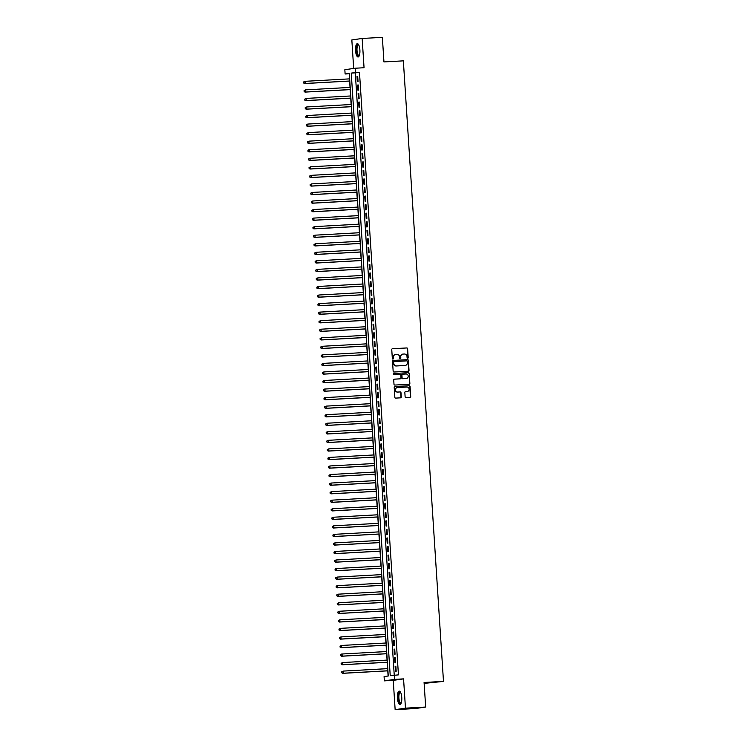 <?xml version="1.0" encoding="UTF-8"?>
<svg xmlns="http://www.w3.org/2000/svg" width="747" height="747" viewBox="0 0 747 747"><rect width="100%" height="100%" fill="white"/><g stroke="black" fill="none" stroke-linecap="round" stroke-linejoin="round"><path stroke-width="1.12" d="M407.685 358.271A0.588 0.56 81.8 0 0 408.198 357.654L407.619 348.737A0.84 0.794 81.8 0 0 406.779 347.943L392.492 348.728A0.84 0.794 81.8 0 0 391.755 349.615L392.334 358.523A0.588 0.56 81.8 0 0 392.969 359.083A0.588 0.56 81.8 0 0 393.445 358.467L393.37 357.309A2.689 2.54 81.8 0 1 395.733 354.489L396.928 354.423A2.689 2.54 81.8 0 1 399.636 356.963L399.71 358.121A0.588 0.56 81.8 0 0 400.355 358.672A0.588 0.56 81.8 0 0 400.822 358.056L400.747 356.907A2.689 2.54 81.8 0 1 403.109 354.078L404.304 354.013A2.689 2.54 81.8 0 1 407.012 356.562L407.087 357.71A0.588 0.56 81.8 0 0 407.685 358.271M407.591 358.271A0.588 0.56 81.8 0 0 407.918 357.692L407.348 348.774A0.84 0.794 81.8 0 0 406.499 347.981L392.306 348.765M392.829 359.083A0.588 0.56 81.8 0 0 393.165 358.504L393.37 357.309M400.205 358.672A0.588 0.56 81.8 0 0 400.541 358.102L400.747 356.907M401.765 697.474A6.686 2.194 -93.2 0 0 399.215 691.115A6.686 2.194 -93.2 0 0 397.413 698.109A6.686 2.194 -93.2 0 0 399.953 704.468A6.686 2.194 -93.2 0 0 401.765 697.474M359.886 50.002A6.686 2.194 -93.2 0 0 357.346 43.643A6.686 2.194 -93.2 0 0 355.544 50.637A6.686 2.194 -93.2 0 0 358.084 56.996A6.686 2.194 -93.2 0 0 359.886 50.002M405.117 396.741A0.84 0.794 81.8 0 0 405.966 397.535L409.972 397.32A0.84 0.794 81.8 0 0 410.71 396.433L410.066 386.535A0.84 0.794 81.8 0 0 409.216 385.741L394.939 386.526A0.84 0.794 81.8 0 0 394.201 387.413L394.836 397.311A0.84 0.794 81.8 0 0 395.686 398.104L400.523 397.834A0.84 0.794 81.8 0 0 401.27 396.956L400.99 392.717A0.84 0.794 81.8 0 0 400.149 391.923L397.74 392.054A2.25 2.129 81.8 0 1 397.273 387.581A2.25 2.129 81.8 0 1 397.451 387.562L406.854 387.049A2.25 2.129 81.8 0 1 407.32 391.521A2.25 2.129 81.8 0 1 407.143 391.54L405.584 391.624A0.84 0.794 81.8 0 0 404.837 392.502L405.117 396.741M394.407 675.101L394.677 679.368L384.36 680.862L384.079 676.595L388.263 675.988L349.297 73.393L345.114 73.99L344.843 69.723L355.161 68.229L355.432 72.506L351.249 73.103L390.223 675.699L398.44 674.877L359.475 72.282L355.432 72.506M355.161 68.229L364.05 67.734L362.155 38.461L382.361 37.35L383.949 61.926L403.352 60.852L443.485 681.404L424.081 682.469L425.669 707.045L405.462 708.156L403.567 678.883L394.677 679.368M408.282 371.222A0.84 0.794 81.8 0 0 409.02 370.344L408.385 360.446A0.84 0.794 81.8 0 0 407.535 359.643L393.249 360.437A0.84 0.794 81.8 0 0 392.511 361.315L393.155 371.212A0.84 0.794 81.8 0 0 393.996 372.015L408.282 371.222M409.225 373.491L409.86 383.388A0.84 0.794 81.8 0 1 409.123 384.275L394.846 385.06A0.84 0.794 81.8 0 1 393.996 384.266L393.725 380.027A0.84 0.794 81.8 0 1 394.463 379.14L400.252 378.822A0.84 0.794 81.8 0 0 400.99 377.945L400.812 375.134A0.84 0.794 81.8 0 0 399.962 374.331L393.93 374.667A0.588 0.56 81.8 0 1 393.809 373.5A0.588 0.56 81.8 0 1 393.856 373.491L408.376 372.697A0.84 0.794 81.8 0 1 409.225 373.491L409.86 383.388M425.669 707.045L415.351 708.539L395.144 709.65L405.462 708.156M362.155 38.461L351.837 39.955L353.676 68.444M358.037 81.544L357.701 76.418L357.001 76.521L357.337 81.647L358.037 81.544M358.588 90.098L358.252 84.962L357.561 85.065L357.888 90.191L358.588 90.098M359.139 98.641L358.812 93.515L358.112 93.618L358.439 98.744L359.139 98.641M359.69 107.185L359.363 102.059L358.663 102.162L358.999 107.288L359.69 107.185M360.241 115.738L359.914 110.612L359.214 110.705L359.55 115.841L360.241 115.738M360.801 124.282L360.465 119.156L359.765 119.259L360.101 124.385L360.801 124.282M361.352 132.835L361.016 127.7L360.325 127.802L360.652 132.929L361.352 132.835M361.903 141.379L361.576 136.253L360.876 136.356L361.203 141.482L361.903 141.379M362.454 149.923L362.127 144.797L361.427 144.899L361.763 150.026L362.454 149.923M363.005 158.476L362.678 153.35L361.978 153.443L362.314 158.579L363.005 158.476M363.565 167.02L363.229 161.894L362.528 161.996L362.865 167.123L363.565 167.02M364.116 175.573L363.78 170.437L363.089 170.54L363.415 175.666L364.116 175.573M364.667 184.117L364.34 178.991L363.64 179.084L363.966 184.22L364.667 184.117M365.218 192.661L364.891 187.534L364.191 187.637L364.527 192.763L365.218 192.661M365.769 201.214L365.442 196.078L364.741 196.181L365.078 201.316L365.769 201.214M366.329 209.758L365.993 204.631L365.292 204.734L365.628 209.86L366.329 209.758M366.88 218.301L366.544 213.175L365.853 213.278L366.179 218.404L366.88 218.301M367.431 226.855L367.094 221.728L366.403 221.822L366.73 226.957L367.431 226.855M367.982 235.398L367.655 230.272L366.954 230.375L367.291 235.501L367.982 235.398M368.532 243.952L368.206 238.816L367.505 238.919L367.841 244.045L368.532 243.952M369.093 252.495L368.757 247.369L368.056 247.472L368.392 252.598L369.093 252.495M369.644 261.039L369.307 255.913L368.616 256.016L368.943 261.142L369.644 261.039M370.195 269.592L369.858 264.466L369.167 264.559L369.494 269.695L370.195 269.592M370.745 278.136L370.419 273.01L369.718 273.113L370.054 278.239L370.745 278.136M371.296 286.689L370.97 281.554L370.269 281.656L370.605 286.783L371.296 286.689M371.857 295.233L371.52 290.107L370.82 290.209L371.156 295.336L371.857 295.233M372.408 303.777L372.071 298.651L371.38 298.753L371.707 303.88L372.408 303.777M372.958 312.33L372.622 307.204L371.931 307.297L372.258 312.433L372.958 312.33M373.509 320.874L373.183 315.748L372.482 315.85L372.809 320.977L373.509 320.874M374.06 329.427L373.733 324.291L373.033 324.394L373.369 329.52L374.06 329.427M374.62 337.971L374.284 332.845L373.584 332.947L373.92 338.074L374.62 337.971M375.171 346.515L374.835 341.388L374.144 341.491L374.471 346.617L375.171 346.515M375.722 355.068L375.386 349.932L374.695 350.035L375.022 355.17L375.722 355.068M376.273 363.612L375.946 358.485L375.246 358.588L375.573 363.714L376.273 363.612M376.824 372.165L376.497 367.029L375.797 367.132L376.133 372.258L376.824 372.165M377.384 380.709L377.048 375.582L376.348 375.676L376.684 380.811L377.384 380.709M377.935 389.252L377.599 384.126L376.908 384.229L377.235 389.355L377.935 389.252M378.486 397.806L378.15 392.67L377.459 392.773L377.786 397.899L378.486 397.806M379.037 406.349L378.71 401.223L378.01 401.326L378.337 406.452L379.037 406.349M379.588 414.893L379.261 409.767L378.561 409.87L378.897 414.996L379.588 414.893M380.148 423.446L379.812 418.32L379.112 418.413L379.448 423.549L380.148 423.446M380.699 431.99L380.363 426.864L379.672 426.967L379.999 432.093L380.699 431.99M381.25 440.543L380.914 435.408L380.223 435.51L380.55 440.637L381.25 440.543M381.801 449.087L381.474 443.961L380.774 444.063L381.101 449.19L381.801 449.087M382.352 457.631L382.025 452.505L381.325 452.607L381.661 457.734L382.352 457.631M382.903 466.184L382.576 461.058L381.876 461.151L382.212 466.287L382.903 466.184M383.463 474.728L383.127 469.602L382.427 469.704L382.763 474.831L383.463 474.728M384.014 483.281L383.678 478.145L382.987 478.248L383.314 483.374L384.014 483.281M384.565 491.825L384.238 486.699L383.538 486.801L383.865 491.928L384.565 491.825M385.116 500.369L384.789 495.242L384.089 495.345L384.425 500.471L385.116 500.369M385.667 508.922L385.34 503.795L384.64 503.889L384.976 509.024L385.667 508.922M386.227 517.466L385.891 512.339L385.191 512.442L385.527 517.568L386.227 517.466M386.778 526.019L386.442 520.883L385.751 520.986L386.078 526.112L386.778 526.019M387.329 534.563L387.002 529.436L386.302 529.539L386.629 534.665L387.329 534.563M387.88 543.106L387.553 537.98L386.853 538.083L387.189 543.209L387.88 543.106M388.431 551.659L388.104 546.524L387.404 546.627L387.74 551.762L388.431 551.659M388.991 560.203L388.655 555.077L387.954 555.18L388.291 560.306L388.991 560.203M389.542 568.756L389.206 563.621L388.515 563.724L388.842 568.85L389.542 568.756M390.093 577.3L389.766 572.174L389.066 572.267L389.392 577.403L390.093 577.3M390.644 585.844L390.317 580.718L389.617 580.821L389.953 585.947L390.644 585.844M391.195 594.397L390.868 589.262L390.167 589.364L390.504 594.491L391.195 594.397M391.755 602.941L391.419 597.815L390.718 597.917L391.055 603.044L391.755 602.941M392.306 611.485L391.97 606.359L391.279 606.461L391.605 611.588L392.306 611.485M392.857 620.038L392.52 614.912L391.83 615.005L392.156 620.141L392.857 620.038M393.408 628.582L393.081 623.456L392.38 623.558L392.717 628.685L393.408 628.582M393.958 637.135L393.632 631.999L392.931 632.102L393.267 637.228L393.958 637.135M394.519 645.679L394.183 640.553L393.482 640.655L393.818 645.782L394.519 645.679M395.07 654.223L394.733 649.096L394.042 649.199L394.369 654.325L395.07 654.223M395.621 662.776L395.284 657.649L394.593 657.743L394.92 662.878L395.621 662.776M359.475 72.282L355.292 72.889L394.239 675.12M395.144 666.296L395.48 671.422L396.171 671.32L395.845 666.193L395.144 666.296L395.845 666.259M349.325 73.748L349.484 78.874M349.633 81.068L350.035 87.418M350.184 89.621L350.595 95.971M350.735 98.165L351.146 104.515M351.286 106.709L351.697 113.058M351.837 115.262L352.248 121.612M352.388 123.806L352.799 130.155M352.948 132.359L353.359 138.699M353.499 140.903L353.91 147.252M354.05 149.447L354.461 155.796M354.601 158L355.012 164.349M355.152 166.544L355.563 172.893M355.712 175.097L356.123 181.437M356.263 183.641L356.674 189.99M356.814 192.184L357.225 198.534M357.365 200.738L357.776 207.087M357.916 209.281L358.327 215.631M358.476 217.835L358.887 224.175M359.027 226.378L359.438 232.728M359.578 234.922L359.989 241.272M360.129 243.475L360.54 249.825M360.68 252.019L361.09 258.369M361.24 260.563L361.651 266.912M361.791 269.116L362.202 275.466M362.342 277.66L362.753 284.009M362.893 286.213L363.303 292.563M363.444 294.757L363.854 301.106M364.004 303.301L364.415 309.65M364.555 311.854L364.966 318.203M365.106 320.398L365.516 326.747M365.656 328.951L366.067 335.291M366.207 337.495L366.618 343.844M366.768 346.038L367.179 352.388M367.319 354.592L367.729 360.941M367.869 363.135L368.28 369.485M368.42 371.689L368.831 378.029M368.971 380.232L369.382 386.582M369.532 388.776L369.942 395.126M370.082 397.329L370.493 403.679M370.633 405.873L371.044 412.223M371.184 414.426L371.595 420.766M371.735 422.97L372.146 429.32M372.295 431.514L372.706 437.863M372.846 440.067L373.257 446.417M373.397 448.611L373.808 454.96M373.948 457.155L374.359 463.504M374.499 465.708L374.91 472.057M375.059 474.252L375.461 480.601M375.61 482.805L376.021 489.154M376.161 491.349L376.572 497.698M376.712 499.892L377.123 506.242M377.263 508.446L377.674 514.795M377.814 516.989L378.225 523.339M378.374 525.543L378.785 531.883M378.925 534.086L379.336 540.436M379.476 542.63L379.887 548.98M380.027 551.183L380.438 557.533M380.578 559.727L380.989 566.077M381.138 568.28L381.549 574.62M381.689 576.824L382.1 583.174M382.24 585.368L382.651 591.717M382.791 593.921L383.202 600.271M383.342 602.465L383.753 608.814M383.902 611.018L384.313 617.358M384.453 619.562L384.864 625.911M385.004 628.106L385.415 634.455M385.555 636.659L385.966 643.008M386.106 645.203L386.516 651.552M386.666 653.746L387.077 660.096M387.217 662.3L387.628 668.649M387.768 670.843L388.104 676.007M424.137 683.393L443.485 681.404M403.567 678.883L393.249 680.377L395.144 709.65M393.249 680.377L384.36 680.862M349.157 73.776L345.114 73.99M355.292 72.889L351.249 73.103M357.001 76.521L357.71 76.483M357.561 85.065L358.261 85.027M358.112 93.618L358.812 93.571M358.663 102.162L359.363 102.124M359.214 110.705L359.914 110.668M359.765 119.259L360.474 119.221M360.325 127.802L361.025 127.765M360.876 136.356L361.576 136.309M361.427 144.899L362.127 144.862M361.978 153.443L362.678 153.406M362.528 161.996L363.238 161.959M363.089 170.54L363.789 170.503M363.64 179.084L364.34 179.047M364.191 187.637L364.891 187.6M364.741 196.181L365.442 196.144M365.292 204.734L366.002 204.697M365.853 213.278L366.553 213.24M366.403 221.822L367.104 221.784M366.954 230.375L367.655 230.337M367.505 238.919L368.206 238.881M368.056 247.472L368.766 247.425M368.616 256.016L369.317 255.978M369.167 264.559L369.868 264.522M369.718 273.113L370.419 273.075M370.269 281.656L370.97 281.619M370.82 290.209L371.52 290.163M371.38 298.753L372.081 298.716M371.931 307.297L372.632 307.26M372.482 315.85L373.183 315.813M373.033 324.394L373.733 324.357M373.584 332.947L374.284 332.901M374.144 341.491L374.845 341.454M374.695 350.035L375.396 349.998M375.246 358.588L375.946 358.551M375.797 367.132L376.497 367.094M376.348 375.676L377.048 375.638M376.908 384.229L377.608 384.191M377.459 392.773L378.159 392.735M378.01 401.326L378.71 401.288M378.561 409.87L379.261 409.832M379.112 418.413L379.812 418.376M379.672 426.967L380.372 426.929M380.223 435.51L380.923 435.473M380.774 444.063L381.474 444.017M381.325 452.607L382.025 452.57M381.876 461.151L382.576 461.114M382.427 469.704L383.136 469.667M382.987 478.248L383.687 478.211M383.538 486.801L384.238 486.755M384.089 495.345L384.789 495.308M384.64 503.889L385.34 503.851M385.191 512.442L385.9 512.405M385.751 520.986L386.451 520.948M386.302 529.539L387.002 529.492M386.853 538.083L387.553 538.045M387.404 546.627L388.104 546.589M387.954 555.18L388.664 555.142M388.515 563.724L389.215 563.686M389.066 572.267L389.766 572.23M389.617 580.821L390.317 580.783M390.167 589.364L390.868 589.327M390.718 597.917L391.428 597.871M391.279 606.461L391.979 606.424M391.83 615.005L392.53 614.968M392.38 623.558L393.081 623.521M392.931 632.102L393.632 632.065M393.482 640.655L394.192 640.609M394.042 649.199L394.743 649.162M394.593 657.743L395.294 657.705M402.764 354.125A2.689 2.54 81.8 0 0 400.467 356.945M395.387 354.536A2.689 2.54 81.8 0 0 393.09 357.355M408.189 371.231A0.84 0.794 81.8 0 0 408.74 370.381L408.105 360.484A0.84 0.794 81.8 0 0 407.255 359.69L393.062 360.465M407.33 361.427A0.588 0.56 81.8 0 0 406.732 360.866L394.201 361.557A0.588 0.56 81.8 0 0 393.678 362.174L393.762 363.397A2.689 2.54 81.8 0 0 396.47 365.937L405.042 365.47A2.689 2.54 81.8 0 0 407.404 362.64L407.33 361.427M394.108 361.576L393.921 361.604A0.588 0.56 81.8 0 0 393.408 362.22L393.678 362.174M405.117 365.46A2.689 2.54 81.8 0 1 404.762 365.507L396.199 365.983A2.689 2.54 81.8 0 1 393.482 363.434L393.408 362.22M409.039 384.275A0.84 0.794 81.8 0 0 409.589 383.426M394.267 379.177L399.972 378.869A0.84 0.794 81.8 0 0 400.103 378.841M393.697 373.528L408.376 372.697M406.265 378.496A2.25 2.129 81.8 0 0 408.236 376.04A2.25 2.129 81.8 0 0 405.976 374.004L402.661 374.191A0.84 0.794 81.8 0 0 401.923 375.069L402.101 377.879A0.84 0.794 81.8 0 0 402.95 378.673L405.985 378.533A2.25 2.129 81.8 0 0 406.303 378.486M402.53 374.21L402.381 374.228A0.84 0.794 81.8 0 0 401.643 375.106L401.923 375.069M405.985 378.533L402.67 378.72A0.84 0.794 81.8 0 1 401.821 377.917L401.643 375.106M408.945 373.528A0.84 0.794 81.8 0 0 408.095 372.734M406.872 391.577L407.143 391.54A2.25 2.129 81.8 0 1 406.872 391.577L405.388 391.661M397.143 387.609A2.25 2.129 81.8 0 0 395.21 390.065A2.25 2.129 81.8 0 0 397.469 392.091L397.74 392.054M400.439 397.843A0.84 0.794 81.8 0 0 400.99 396.993L400.709 392.763A0.84 0.794 81.8 0 0 399.869 391.96L397.469 392.091M409.879 397.32A0.84 0.794 81.8 0 0 410.43 396.48L409.786 386.572A0.84 0.794 81.8 0 0 408.945 385.779L394.752 386.563M349.652 78.865L305.019 81.32L305.159 83.459L304.459 83.561L349.792 81.059M303.852 82.908L303.796 82.049L303.571 82.945L305.159 83.459L349.792 81.003M303.515 82.095L304.318 81.423L305.019 81.32L303.796 82.049M304.459 83.561L303.571 82.945M359.27 55.726A5.78 1.896 86.8 0 1 356.478 50.563A5.78 1.896 86.8 0 1 358.663 44.783M358.765 44.969A5.36 1.755 -93.2 0 0 358.476 44.913A5.36 1.755 -93.2 0 0 357.019 50.516A5.36 1.755 -93.2 0 0 359.064 55.614A5.36 1.755 -93.2 0 0 359.344 55.521M357.72 43.728A6.639 2.176 -93.2 0 0 356.198 50.6A6.639 2.176 -93.2 0 0 358.448 56.875M401.139 703.198A5.78 1.896 86.8 0 1 398.655 700.303A5.78 1.896 86.8 0 1 398.963 692.899A5.78 1.896 86.8 0 1 400.532 692.254M400.635 692.441A5.36 1.755 -93.2 0 0 400.345 692.385A5.36 1.755 -93.2 0 0 399.468 693.235A5.36 1.755 -93.2 0 0 399.029 699.285A5.36 1.755 -93.2 0 0 400.934 703.076A5.36 1.755 -93.2 0 0 401.214 702.992M399.589 691.19A6.639 2.176 -93.2 0 0 398.777 692.18A6.639 2.176 -93.2 0 0 398.188 699.276A6.639 2.176 -93.2 0 0 400.317 704.346M350.203 87.408L305.57 89.864L305.71 92.002L305.009 92.105L350.343 89.612M304.402 91.451L304.346 90.602L304.122 91.489L305.71 92.002L350.343 89.547M304.076 90.639L305.57 89.864L304.346 90.602M305.009 92.105L304.122 91.489M350.754 95.961L306.121 98.417L306.261 100.556L305.56 100.658L350.903 98.156M304.963 100.005L304.907 99.146L304.683 100.042L306.261 100.556L350.894 98.09M304.627 99.183L306.121 98.417L304.907 99.146M305.56 100.658L304.683 100.042M351.314 104.505L306.672 106.961L306.812 109.099L306.111 109.202L351.454 106.7M305.514 108.548L305.458 107.689L305.234 108.586L306.812 109.099L351.445 106.644M305.178 107.736L305.981 107.064L305.458 107.689M306.111 109.202L305.234 108.586M351.865 113.049L307.222 115.514L307.362 117.652L306.672 117.746L352.005 115.253M306.065 117.092L306.009 116.243L305.784 117.139L307.362 117.652L352.005 115.187M305.728 116.28L307.222 115.514L306.009 116.243M306.672 117.746L305.784 117.139M352.416 121.602L307.783 124.058L307.913 126.196L307.222 126.299L352.556 123.797M306.615 125.645L306.559 124.786L306.335 125.683L307.913 126.196L352.556 123.741M306.279 124.824L307.783 124.058L306.559 124.786M307.222 126.299L306.335 125.683M352.967 130.146L308.334 132.602L308.474 134.74L307.773 134.843L353.107 132.35M307.166 134.189L307.11 133.34L306.886 134.227L308.474 134.74L353.107 132.284M306.84 133.377L308.334 132.602L307.11 133.34M307.773 134.843L306.886 134.227M353.518 138.699L308.885 141.155L309.025 143.293L308.324 143.387L353.667 140.894M307.717 142.733L307.671 141.883L307.447 142.78L309.025 143.293L353.658 140.828M307.39 141.921L308.885 141.155L307.671 141.883M308.324 143.387L307.447 142.78M354.078 147.243L309.435 149.699L309.575 151.837L308.875 151.94L354.218 149.437M308.278 151.286L308.222 150.427L307.997 151.324L309.575 151.837L354.209 149.381M307.941 150.474L308.744 149.802L308.222 150.427M308.875 151.94L307.997 151.324M354.629 155.787L309.986 158.252L310.126 160.381L309.435 160.484L354.769 157.99M308.828 159.83L308.772 158.98L308.548 159.877L310.126 160.381L354.769 157.925M308.492 159.018L309.986 158.252L308.772 158.98M309.435 160.484L308.548 159.877M355.18 164.34L310.547 166.796L310.677 168.934L309.986 169.037L355.32 166.534M309.379 168.383L309.323 167.524L309.099 168.42L310.677 168.934L355.32 166.478M309.043 167.561L310.547 166.796L309.323 167.524M309.986 169.037L309.099 168.42M355.731 172.884L311.097 175.34L311.238 177.478L310.537 177.581L355.871 175.087M309.93 176.927L309.874 176.068L309.65 176.964L311.238 177.478L355.871 175.022M309.594 176.115L310.397 175.442L311.097 175.34L309.874 176.068M310.537 177.581L309.65 176.964M356.282 181.428L311.648 183.893L311.788 186.031L311.088 186.124L356.431 183.631M310.481 185.471L310.435 184.621L310.21 185.517L311.788 186.031L356.422 183.566M310.154 184.658L311.648 183.893L310.435 184.621M311.088 186.124L310.21 185.517M356.842 189.981L312.199 192.437L312.339 194.575L311.639 194.678L356.982 192.175M311.041 194.024L310.985 193.165L310.761 194.061L312.339 194.575L356.973 192.119M310.705 193.212L311.508 192.539L310.985 193.165M311.639 194.678L310.761 194.061M357.393 198.525L312.75 200.99L312.89 203.119L312.199 203.221L357.533 200.728M311.592 202.568L311.536 201.718L311.312 202.614L312.89 203.119L357.533 200.663M311.256 201.755L312.75 200.99L311.536 201.718M312.199 203.221L311.312 202.614M357.944 207.078L313.31 209.534L313.441 211.672L312.75 211.775L358.084 209.272M312.143 211.121L312.087 210.262L311.863 211.158L313.441 211.672L358.084 209.207M311.807 210.299L313.31 209.534L312.087 210.262M312.75 211.775L311.863 211.158M358.495 215.622L313.861 218.077L314.001 220.216L313.301 220.318L358.635 217.825M312.694 219.665L312.638 218.806L312.414 219.702L314.001 220.216L358.635 217.76M312.358 218.852L313.161 218.18L313.861 218.077L312.638 218.806M313.301 220.318L312.414 219.702M359.046 224.165L314.412 226.63L314.552 228.769L313.852 228.862L359.195 226.369M313.245 228.208L313.198 227.359L312.974 228.255L314.552 228.769L359.186 226.304M312.918 227.396L314.412 226.63L313.198 227.359M313.852 228.862L312.974 228.255M359.606 232.719L314.963 235.174L315.103 237.313L314.403 237.415L359.746 234.913M313.805 236.762L313.749 235.903L313.525 236.799L315.103 237.313L359.737 234.857M313.469 235.949L314.272 235.277L313.749 235.903M314.403 237.415L313.525 236.799M360.157 241.262L315.514 243.727L315.654 245.856L314.963 245.959L360.297 243.466M314.356 245.305L314.3 244.456L314.076 245.343L315.654 245.856L360.297 243.401M314.02 244.493L315.514 243.727L314.3 244.456M314.963 245.959L314.076 245.343M360.708 249.815L316.074 252.271L316.205 254.41L315.514 254.512L360.848 252.01M314.907 253.859L314.851 253L314.627 253.896L316.205 254.41L360.848 251.944M314.571 253.037L316.074 252.271L314.851 253M315.514 254.512L314.627 253.896M361.259 258.359L316.625 260.815L316.765 262.953L316.065 263.056L361.399 260.563M315.458 262.402L315.402 261.543L315.178 262.44L316.765 262.953L361.399 260.498M315.122 261.59L315.925 260.918L316.625 260.815L315.402 261.543M316.065 263.056L315.178 262.44M361.809 266.903L317.176 269.368L317.316 271.506L316.616 271.6L361.959 269.107M316.009 270.946L315.962 270.097L315.738 270.993L317.316 271.506L361.95 269.041M315.682 270.134L317.176 269.368L315.962 270.097M316.616 271.6L315.738 270.993M362.37 275.456L317.727 277.912L317.867 280.05L317.167 280.153L362.51 277.651M316.569 279.499L316.513 278.64L316.289 279.537L317.867 280.05L362.5 277.595M316.233 278.687L317.036 278.015L316.513 278.64M317.167 280.153L316.289 279.537M362.921 284L318.278 286.456L318.418 288.594L317.727 288.697L363.061 286.204M317.12 288.043L317.064 287.193L316.84 288.081L318.418 288.594L363.061 286.138M316.784 287.231L318.278 286.456L317.064 287.193M317.727 288.697L316.84 288.081M363.472 292.553L318.838 295.009L318.969 297.147L318.278 297.25L363.612 294.748M317.671 296.596L317.615 295.737L317.391 296.634L318.969 297.147L363.612 294.682M317.335 295.775L318.838 295.009L317.615 295.737M318.278 297.25L317.391 296.634M364.022 301.097L319.389 303.553L319.529 305.691L318.829 305.794L364.162 303.291M318.222 305.14L318.166 304.281L317.942 305.178L319.529 305.691L364.162 303.235M317.886 304.328L318.689 303.655L319.389 303.553L318.166 304.281M318.829 305.794L317.942 305.178M364.573 309.641L319.94 312.106L320.08 314.235L319.38 314.338L364.723 311.844M318.773 313.684L318.717 312.834L318.502 313.731L320.08 314.235L364.713 311.779M318.446 312.872L319.24 312.199L319.94 312.106L318.717 312.834M319.38 314.338L318.502 313.731M365.134 318.194L320.491 320.65L320.631 322.788L319.931 322.891L365.274 320.388M319.333 322.237L319.277 321.378L319.053 322.274L320.631 322.788L365.264 320.332M318.997 321.415L320.491 320.65L319.277 321.378M319.931 322.891L319.053 322.274M365.685 326.738L321.042 329.194L321.182 331.332L320.491 331.435L365.825 328.941M319.884 330.781L319.828 329.931L319.604 330.818L321.182 331.332L365.825 328.876M319.548 329.969L321.042 329.194L319.828 329.931M320.491 331.435L319.604 330.818M366.235 335.291L321.602 337.747L321.733 339.885L321.042 339.978L366.375 337.485M320.435 339.325L320.379 338.475L320.155 339.371L321.733 339.885L366.375 337.42M320.099 338.512L321.602 337.747L320.379 338.475M321.042 339.978L320.155 339.371M366.786 343.835L322.153 346.291L322.293 348.429L321.593 348.532L366.926 346.029M320.986 347.878L320.93 347.019L320.706 347.915L322.293 348.429L366.926 345.973M320.65 347.066L321.453 346.393L322.153 346.291L320.93 347.019M321.593 348.532L320.706 347.915M367.337 352.379L322.704 354.844L322.844 356.973L322.144 357.075L367.487 354.582M321.537 356.422L321.481 355.572L321.266 356.468L322.844 356.973L367.477 354.517M321.21 355.609L322.004 354.937L322.704 354.844L321.481 355.572M322.144 357.075L321.266 356.468M367.897 360.932L323.255 363.387L323.395 365.526L322.695 365.628L368.038 363.126M322.097 364.975L322.041 364.116L321.817 365.012L323.395 365.526L368.028 363.07M321.761 364.153L323.255 363.387L322.041 364.116M322.695 365.628L321.817 365.012M368.448 369.476L323.806 371.931L323.946 374.07L323.246 374.172L368.588 371.679M322.648 373.519L322.592 372.66L322.368 373.556L323.946 374.07L368.588 371.614M322.312 372.706L323.115 372.034L322.592 372.66M323.246 374.172L322.368 373.556M368.999 378.019L324.366 380.484L324.497 382.623L323.806 382.716L369.139 380.223M323.199 382.062L323.143 381.213L322.919 382.109L324.497 382.623L369.139 380.158M322.863 381.25L324.366 380.484L323.143 381.213M323.806 382.716L322.919 382.109M369.55 386.572L324.917 389.028L325.057 391.167L324.357 391.269L369.69 388.767M323.75 390.616L323.694 389.757L323.47 390.653L325.057 391.167L369.69 388.711M323.414 389.803L324.217 389.131L324.917 389.028L323.694 389.757M324.357 391.269L323.47 390.653M370.101 395.116L325.468 397.581L325.608 399.71L324.908 399.813L370.251 397.32M324.301 399.159L324.245 398.31L324.021 399.206L325.608 399.71L370.241 397.255M323.974 398.347L324.768 397.675L325.468 397.581L324.245 398.31M324.908 399.813L324.021 399.206M370.652 403.669L326.019 406.125L326.159 408.264L325.459 408.366L370.801 405.864M324.861 407.713L324.805 406.854L324.581 407.75L326.159 408.264L370.792 405.798M324.525 406.891L326.019 406.125L324.805 406.854M325.459 408.366L324.581 407.75M371.212 412.213L326.57 414.669L326.71 416.807L326.009 416.91L371.352 414.417M325.412 416.256L325.356 415.397L325.132 416.294L326.71 416.807L371.343 414.352M325.076 415.444L325.879 414.772L325.356 415.397M326.009 416.91L325.132 416.294M371.763 420.757L327.13 423.222L327.261 425.36L326.57 425.454L371.903 422.961M325.963 424.8L325.907 423.951L325.683 424.847L327.261 425.36L371.903 422.895M325.627 423.988L327.13 423.222L325.907 423.951M326.57 425.454L325.683 424.847M372.314 429.31L327.681 431.766L327.821 433.904L327.121 434.007L372.454 431.505M326.514 433.353L326.458 432.494L326.234 433.391L327.821 433.904L372.454 431.449M326.178 432.541L326.981 431.869L327.681 431.766L326.458 432.494M327.121 434.007L326.234 433.391M372.865 437.854L328.232 440.319L328.372 442.448L327.672 442.551L373.014 440.058M327.065 441.897L327.009 441.047L326.784 441.935L328.372 442.448L373.005 439.992M326.738 441.085L327.531 440.413L328.232 440.319L327.009 441.047M327.672 442.551L326.784 441.935M373.416 446.407L328.783 448.863L328.923 451.001L328.222 451.104L373.565 448.602M327.625 450.45L327.569 449.591L327.345 450.488L328.923 451.001L373.556 448.536M327.289 449.629L328.783 448.863L327.569 449.591M328.222 451.104L327.345 450.488M373.976 454.951L329.334 457.407L329.474 459.545L328.773 459.648L374.116 457.145M328.176 458.994L328.12 458.135L327.896 459.031L329.474 459.545L374.107 457.089M327.84 458.182L328.643 457.509L328.12 458.135M328.773 459.648L327.896 459.031M374.527 463.495L329.894 465.96L330.025 468.098L329.334 468.192L374.667 465.698M328.727 467.538L328.671 466.688L328.447 467.585L330.025 468.098L374.667 465.633M328.391 466.726L329.894 465.96L328.671 466.688M329.334 468.192L328.447 467.585M375.078 472.048L330.445 474.504L330.585 476.642L329.885 476.745L375.218 474.242M329.278 476.091L329.222 475.232L328.997 476.128L330.585 476.642L375.218 474.186M328.941 475.269L330.445 474.504L329.222 475.232M329.885 476.745L328.997 476.128M375.629 480.592L330.996 483.048L331.136 485.186L330.435 485.289L375.769 482.795M329.829 484.635L329.772 483.785L329.548 484.672L331.136 485.186L375.769 482.73M329.502 483.823L330.996 483.048L329.772 483.785M330.435 485.289L329.548 484.672M376.18 489.145L331.547 491.601L331.687 493.739L330.986 493.842L376.329 491.339M330.389 493.179L330.333 492.329L330.109 493.225L331.687 493.739L376.32 491.274M330.053 492.366L331.547 491.601L330.333 492.329M330.986 493.842L330.109 493.225M376.74 497.689L332.098 500.145L332.238 502.283L331.537 502.386L376.88 499.883M330.94 501.732L330.884 500.873L330.66 501.769L332.238 502.283L376.871 499.827M330.604 500.92L331.407 500.247L330.884 500.873M331.537 502.386L330.66 501.769M377.291 506.233L332.648 508.698L332.788 510.827L332.098 510.929L377.431 508.436M331.491 510.276L331.435 509.426L331.21 510.322L332.788 510.827L377.431 508.371M331.154 509.463L332.648 508.698L331.435 509.426M332.098 510.929L331.21 510.322M377.842 514.786L333.209 517.241L333.339 519.38L332.648 519.482L377.982 516.98M332.041 518.829L331.985 517.97L331.761 518.866L333.339 519.38L377.982 516.924M331.705 518.007L333.209 517.241L331.985 517.97M332.648 519.482L331.761 518.866M378.393 523.33L333.76 525.785L333.9 527.924L333.199 528.026L378.533 525.533M332.592 527.373L332.536 526.523L332.312 527.41L333.9 527.924L378.533 525.468M332.266 526.56L333.76 525.785L332.536 526.523M333.199 528.026L332.312 527.41M378.944 531.873L334.311 534.338L334.451 536.477L333.75 536.57L379.093 534.077M333.143 535.916L333.097 535.067L332.873 535.963L334.451 536.477L379.084 534.012M332.817 535.104L334.311 534.338L333.097 535.067M333.75 536.57L332.873 535.963M379.504 540.426L334.861 542.882L335.001 545.021L334.301 545.123L379.644 542.621M333.704 544.47L333.648 543.611L333.423 544.507L335.001 545.021L379.635 542.565M333.367 543.657L334.17 542.985L333.648 543.611M334.301 545.123L333.423 544.507M380.055 548.97L335.412 551.435L335.552 553.564L334.861 553.667L380.195 551.174M334.254 553.013L334.198 552.164L333.974 553.06L335.552 553.564L380.195 551.109M333.918 552.201L335.412 551.435L334.198 552.164M334.861 553.667L333.974 553.06M380.606 557.523L335.973 559.979L336.103 562.117L335.412 562.22L380.746 559.718M334.805 561.567L334.749 560.708L334.525 561.604L336.103 562.117L380.746 559.662M334.469 560.745L335.973 559.979L334.749 560.708M335.412 562.22L334.525 561.604M381.157 566.067L336.523 568.523L336.664 570.661L335.963 570.764L381.297 568.271M335.356 570.11L335.3 569.251L335.076 570.148L336.664 570.661L381.297 568.206M335.02 569.298L335.823 568.626L336.523 568.523L335.3 569.251M335.963 570.764L335.076 570.148M381.708 574.611L337.074 577.076L337.214 579.214L336.514 579.308L381.857 576.815M335.907 578.654L335.861 577.804L335.636 578.701L337.214 579.214L381.848 576.749M335.58 577.842L337.074 577.076L335.861 577.804M336.514 579.308L335.636 578.701M382.268 583.164L337.625 585.62L337.765 587.758L337.065 587.861L382.408 585.359M336.467 587.207L336.411 586.348L336.187 587.245L337.765 587.758L382.399 585.303M336.131 586.395L336.934 585.723L336.411 586.348M337.065 587.861L336.187 587.245M382.819 591.708L338.176 594.173L338.316 596.302L337.625 596.405L382.959 593.912M337.018 595.751L336.962 594.901L336.738 595.798L338.316 596.302L382.959 593.846M336.682 594.939L338.176 594.173L336.962 594.901M337.625 596.405L336.738 595.798M383.37 600.261L338.736 602.717L338.867 604.855L338.176 604.958L383.51 602.456M337.569 604.304L337.513 603.445L337.289 604.342L338.867 604.855L383.51 602.39M337.233 603.483L338.736 602.717L337.513 603.445M338.176 604.958L337.289 604.342M383.921 608.805L339.287 611.261L339.427 613.399L338.727 613.502L384.061 611.009M338.12 612.848L338.064 611.989L337.84 612.885L339.427 613.399L384.061 610.943M337.784 612.036L338.587 611.363L339.287 611.261L338.064 611.989M338.727 613.502L337.84 612.885M384.472 617.349L339.838 619.814L339.978 621.952L339.278 622.046L384.621 619.552M338.671 621.392L338.624 620.542L338.4 621.439L339.978 621.952L384.612 619.487M338.344 620.58L339.838 619.814L338.624 620.542M339.278 622.046L338.4 621.439M385.032 625.902L340.389 628.358L340.529 630.496L339.829 630.599L385.172 628.096M339.231 629.945L339.175 629.086L338.951 629.982L340.529 630.496L385.163 628.04M338.895 629.133L339.698 628.46L339.175 629.086M339.829 630.599L338.951 629.982M385.583 634.446L340.94 636.911L341.08 639.04L340.389 639.143L385.723 636.649M339.782 638.489L339.726 637.639L339.502 638.526L341.08 639.04L385.723 636.584M339.446 637.677L340.94 636.911L339.726 637.639M340.389 639.143L339.502 638.526M386.134 642.999L341.5 645.455L341.631 647.593L340.94 647.696L386.274 645.193M340.333 647.042L340.277 646.183L340.053 647.079L341.631 647.593L386.274 645.128M339.997 646.22L341.5 645.455L340.277 646.183M340.94 647.696L340.053 647.079M386.685 651.543L342.051 653.998L342.191 656.137L341.491 656.239L386.825 653.737M340.884 655.586L340.828 654.727L340.604 655.623L342.191 656.137L386.825 653.681M340.548 654.774L341.351 654.101L342.051 653.998L340.828 654.727M341.491 656.239L340.604 655.623M387.235 660.087L342.602 662.552L342.742 664.69L342.042 664.783L387.385 662.29M341.435 664.13L341.388 663.28L341.164 664.176L342.742 664.69L387.376 662.225M341.108 663.317L342.602 662.552L341.388 663.28M342.042 664.783L341.164 664.176M387.796 668.64L343.153 671.095L343.293 673.234L342.593 673.336L387.936 670.834M341.995 672.683L341.939 671.824L341.715 672.72L343.293 673.234L387.926 670.778M341.659 671.861L343.153 671.095L341.939 671.824M342.593 673.336L341.715 672.72"/></g></svg>
